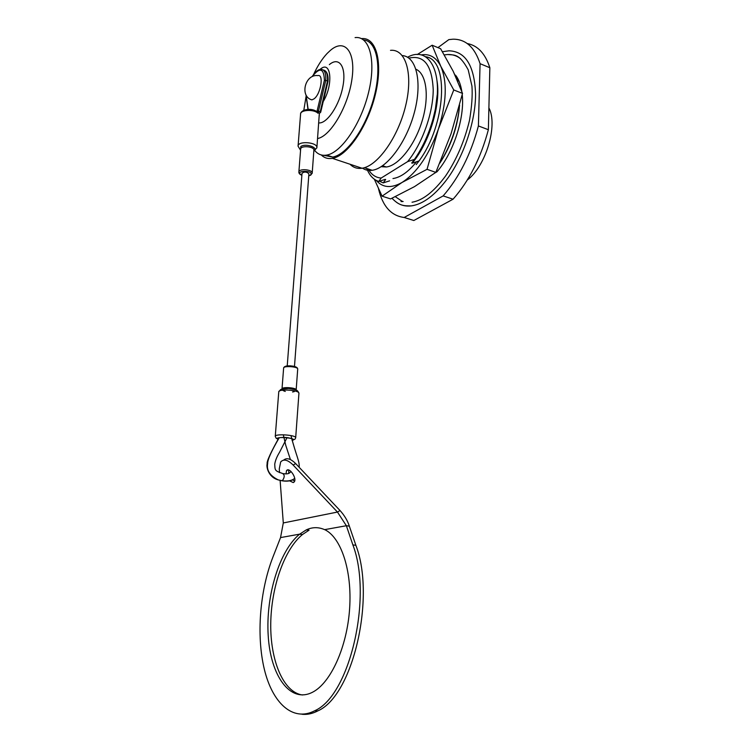 <?xml version="1.0" encoding="UTF-8"?>
<svg xmlns="http://www.w3.org/2000/svg" width="752" height="752" viewBox="0 0 752 752"><rect width="100%" height="100%" fill="white"/><g stroke="black" fill="none" stroke-linecap="round" stroke-linejoin="round"><path stroke-width="1.13" d="M381.208 166.681L386.312 167C398.616 165.553 414.7 145.465 422.079 121.128C429.571 96.82 426.572 73.79 415.969 69.24M416.223 164.603L419.033 160.947L412.181 163.212L411.701 163.043L414.474 159.368L407.612 161.633L381.179 178.045L378.754 181.458L385.184 179.371L385.663 179.531L383.182 182.915L389.621 180.837M407.612 161.633C422.163 143.848 433.19 113.167 433.218 89.751C432.071 65.189 423.968 54.652 408.891 58.13M368.151 168.946C371.309 174.614 375.652 177.651 381.179 178.045M414.474 159.368C422.511 147.759 428.678 134.345 432.983 119.126L435.004 110.732C443.642 71.459 428.499 45.411 407.556 57.237M366.75 168.476C369.42 175.376 373.415 179.709 378.754 181.458M413.534 160.712C422.088 149.281 428.612 135.661 433.105 119.85L435.013 111.935L437.213 94.949M412.181 163.212C429.27 142.955 441.01 104.594 437.081 81.254M384.911 179.465L385.663 179.531M419.033 160.947C446.096 124.644 449.423 59.286 425.529 56.729M379.534 181.223L383.182 182.915M439.967 162.855C451.115 144.976 457.658 125.734 459.594 105.139M457.874 81.489L452.873 70.622M439.873 163.071C450.683 146.396 457.16 128.16 459.293 108.373M435.295 172.772L436.997 171.776L436.226 171.503M436.997 171.776C453.324 152.976 464.868 118.008 462.226 94.686M461.822 91.462C460.732 84.562 458.654 79.139 455.571 75.181M402.32 201.414L395.317 196.704M444.319 54.896L447.75 54.511C452.45 54.351 456.671 55.704 460.403 58.562M412.04 202.222C422.662 200.483 433.791 191.807 445.419 176.203L445.833 175.62C456.699 159.358 464.586 140.915 469.511 120.292C471.814 106.652 472.623 95.26 471.946 86.104L468.214 69.851C459.087 52.978 454.123 55.31 447.75 54.511M402.329 201.226L401.06 201.602L403.147 201.508M396.586 202.354C400.872 205.409 405.845 206.584 411.494 205.869C423.432 204.083 435.558 194.815 447.872 178.092C464.228 155.232 475.621 120.893 475.584 93.915C474.427 65.753 465.563 51.38 448.991 50.807L442.43 51.709M467.293 180.01C485.773 166.352 498.219 125.039 488.885 107.874M378.491 188.677C382.608 206.245 391.172 215.852 404.181 217.478L413.826 220.515L453.061 199.205C469.107 180.95 480.876 157.779 488.368 129.711L489.853 67.727C485.237 53.542 477.708 45.487 467.265 43.55M489.853 67.727L480.077 63.685C474.691 47.216 465.657 39.057 452.977 39.198L448.841 39.612L437.946 47.62M488.368 129.711L478.404 125.941L480.077 63.685M453.061 199.205L443.154 195.905C459.134 177.491 470.884 154.169 478.404 125.941M404.181 217.478L443.154 195.905M376.263 180.433C382.721 187.821 391.303 188.508 401.991 182.482C416.89 172.847 429.016 155.062 438.369 129.137C446.632 102.798 447.431 81.855 440.785 66.298C436.179 57.265 429.599 53.467 421.045 54.915M392.967 178.553C400.581 177.416 408.449 171.813 416.57 161.727M453.757 89.958L438.369 129.137L427.033 169.332L401.991 182.482L382.063 196.159L390.598 198.913L414.484 186.637L435.84 172.368L451.04 133.809L462.527 93.417L453.212 71.308L440.625 48.73L432.146 45.223L440.785 66.298L453.757 89.958L462.527 93.417M382.063 196.159L374.346 179.239M427.033 169.332L435.84 172.368M417.219 54.567L432.146 45.223M362.483 168.157C365.293 170.093 368.527 170.807 372.184 170.29C386.97 168.439 406.616 142.203 414.455 112.133C422.464 82.043 416.401 56.475 402.282 55.573M353.384 165.355L358.563 167.085M350.037 164.237C353.29 167.583 357.275 168.918 362.013 168.232C377.401 166.23 398.043 137.578 405.638 105.778C413.421 73.959 405.817 48.683 390.514 50.346M321.264 154.95C324.3 157.958 328.013 159.086 332.384 158.352C347.283 156.096 367.587 126.853 375.333 94.583C383.266 62.284 376.254 36.792 361.458 38.625M323.642 155.307L332.619 157.065C346.747 154.884 365.895 128.066 373.941 97.469C382.138 66.853 376.921 40.89 363.564 39.931M314.947 150.729C318.03 154.433 321.941 155.89 326.678 155.091C341.201 152.825 361.045 123.977 368.621 92.261C376.385 60.527 369.542 35.598 355.085 37.6M317.56 138.556C330.551 136.281 348.27 106.276 351.983 78.904C355.959 51.409 344.595 37.995 330.363 50.403L327.176 53.411C322.157 58.769 317.635 65.762 313.622 74.42M306.092 96.294L303.808 110.29M318.707 122.896C326.894 124.052 339.641 105.064 342.978 86.001C346.531 66.853 339.237 56.193 329.348 64.616M322.298 102.958C333.672 86.283 331.538 58.825 320.023 69.457L319.948 69.522M308.893 173.862L308.903 173.787C306.647 171.691 304.353 171.522 302.022 173.27L287.226 365.914M319.215 115.883L319.327 113.42L320.681 112.264L320.202 111.775L327.534 80.896L327.891 81.489M312.127 76.591C315.323 71.844 318.171 69.457 320.681 69.41C324.403 69.212 326.105 72.831 325.795 80.248L318.453 111.155L320.202 111.775M318.453 111.155L317.654 111.061L317.983 113.251C313.81 109.002 300.227 109.764 300.574 114.21L298.074 145.982M319.327 113.42L317.654 111.061M317.983 113.251L316.959 111.616L324.413 80.191L327.534 80.896C327.853 74.185 326.434 70.556 323.275 70.021M307.963 109.36L305.979 94.912M317.776 75.604C324.084 73.668 320.841 94.038 314.045 98.85L311.911 99.884L309.899 99.132M302.426 694.998C283.203 692.282 270.231 660.303 270.748 623.681C271.171 587.021 284.388 549.308 302.445 534.55L299.606 534.211L306.167 529.944C312.306 527.011 318.481 526.926 324.695 529.69L324.873 529.709M302.445 534.531L309.044 530.188L306.167 529.944M283.654 460.13C286.653 457.489 290.676 458.654 295.705 463.627L340.054 510.552C344.472 515.449 347.574 520.657 349.342 526.156L355.875 545.313C375.793 596.778 353.177 695.647 317.842 710.875C312.456 713.695 307.183 714.823 302.022 714.259M324.704 529.634C340.938 537.276 352.218 570.26 349.624 608.575C347.123 646.87 330.767 683.023 312.531 692.235C290.075 703.844 270.466 675.503 268.201 635.553C265.663 595.697 279.462 550.614 299.597 534.155M340.054 510.552L337.46 512.056L346.371 525.733L352.876 544.899C372.691 596.439 350.028 695.468 314.768 710.725C292.857 722.249 272.45 703.035 264.328 669.261C256.178 635.365 259.901 590.499 272.901 557.138L280.543 537.595L283.297 522.95L280.12 480.368M349.342 526.156L346.371 525.733L324.695 529.634M294.624 481.148L292.396 479.785M288.777 473.469L288.74 470.028M286.023 473.845L286.521 470.677C289.097 466.531 297.228 478.253 294.267 481.882L293.261 482.587L289.398 480.744M279.537 472.641L279.265 468.919L280.665 461.982C283.589 458.729 287.734 459.735 293.111 465.009L337.46 512.056L283.297 522.95M306.12 95.194L308.151 109.35M324.413 80.191C323.868 68.197 319.835 66.975 312.296 76.507M300.565 150.24L298.055 146.189C297.717 140.615 317.504 142.128 316.893 147.627L316.865 147.956M313.885 150.334L313.894 150.184C314.308 146.33 300.405 145.268 300.65 149.178L298.873 171.945M301.872 175.291C299.785 174.426 298.788 173.364 298.864 172.086C298.61 168.316 312.606 169.369 312.202 173.092L312.174 173.345M308.752 175.761L310.35 175.103C315.455 169.999 292.697 170.196 301.881 175.178M284.792 367.061C284.585 364.936 297.237 365.867 296.711 367.944M297.707 369.091L297.717 369.006C298.046 366.553 283.241 365.557 283.626 368.057L282.009 388.887M282 389.057L282 388.981C281.605 386.622 296.485 387.618 296.175 389.921L296.147 390.072M281.37 480.613L282.301 480.763C284.717 477.36 284.811 474.926 282.592 473.478C274.518 470.771 275.082 470.273 274.734 464.191C275.298 460.544 276.896 456.586 279.528 452.319L286.813 438.087M294.399 478.582C291.616 480.932 287.537 481.675 282.16 480.81L278.259 479.898C269.921 475.772 266.387 470.329 267.646 463.561C267.515 459.782 271.387 451.172 279.246 437.711M300.593 149.836L300.762 146.584C305.274 142.927 319.102 147.589 313.875 150.964L313.838 150.992M298.929 393.39L298.939 393.268C299.39 390.025 278.174 388.605 278.757 391.924L275.27 436.301M278.776 391.754C281.511 388.953 278.889 389.301 288.683 388.455C297.613 389.959 297.454 390.147 298.939 393.268L295.686 437.72C294.154 442.016 293.111 437.194 283.307 437.42C274.32 437.626 277.413 440.193 275.26 436.404C274.63 433.537 296.109 434.929 295.686 437.72L295.668 437.871M292.124 440.587L292.312 440.531C299.305 437.899 271.857 435.934 278.137 439.516M299.606 534.155L280.543 537.586M355.875 545.313L352.876 544.899M295.705 463.627L293.111 465.009M386.312 167L382.599 165.75M435.013 111.935L435.004 110.732M433.105 119.85L432.983 119.126M391.98 198.274C399.528 205.926 403.702 205.935 411.494 205.869M372.184 170.29L364.4 167.687M362.013 168.232L332.384 158.352M332.619 157.065L326.678 155.091M294.483 366.459L308.903 173.787M313.81 151.378L316.893 147.627L319.215 115.056M308.743 175.874L310.726 175.141L312.202 173.092L313.857 150.626M296.147 390.081L297.717 369.006C296.955 367.549 298.224 367.305 290.526 365.829C283.316 366.252 284.623 366.891 283.654 367.888M294.699 478.347C292.049 480.631 287.913 481.44 282.301 480.763L278.259 479.898C267.956 477.125 266.095 465.92 267.214 463.871C266.217 461.925 271.425 451.313 278.945 437.767M290.968 435.568C296.232 456.079 299.681 461.023 299.183 467.302M283.307 434.769L285.76 445.344L290.422 459.575M290.977 471.41C289.623 473.61 287.142 474.352 283.523 473.628M320.681 112.264L328.032 81.319C328.342 76.065 327.402 72.577 325.221 70.848M316.855 111.597C313.114 109.143 308.752 108.72 303.761 110.309C301.439 111.653 300.377 112.95 300.574 114.21M282 389.094C281.991 389.94 283.081 390.72 285.262 391.454M292.566 391.98L294.267 391.613M311.901 99.884C299.475 96.594 304.955 73.969 317.776 75.595M317.842 710.875L314.768 710.725M287.95 469.925L286.521 470.677"/></g></svg>
